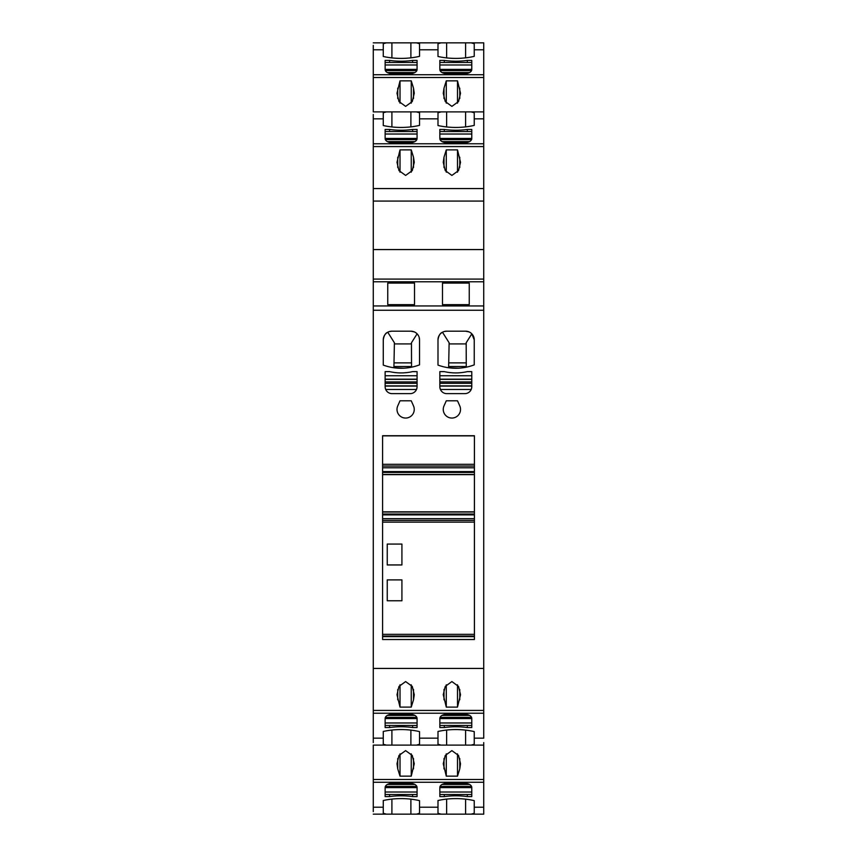 <?xml version="1.0" encoding="UTF-8"?>
<svg xmlns="http://www.w3.org/2000/svg" width="857" height="857" viewBox="0 0 857 857"><rect width="100%" height="100%" fill="white"/><g stroke="black" fill="none" stroke-linecap="round" stroke-linejoin="round"><path stroke-width="1.29" d="M471.157 814.15L474.242 813.293L474.242 800.642A51.784 31.163 -0 0 0 437.991 800.513L437.991 813.293L441.087 814.15L483.734 814.15L483.734 745.108L373.266 745.108L373.266 811.633M373.266 114.409L373.266 742.591M373.266 45.367L373.266 111.892L386.368 111.892L383.272 112.749L383.272 125.54A51.784 31.163 -0 0 0 419.523 125.401L419.523 112.749L416.438 111.892L386.368 111.892M383.272 807.198L383.272 813.293L386.368 814.15L416.438 814.15L419.523 813.293L419.523 800.642A51.784 31.163 -0 0 0 383.272 800.513L383.272 807.198L373.266 807.198M412.613 796.582L417.07 796.582L417.07 787.487A6.91 4.156 -0 0 0 410.16 783.33L392.035 783.33A6.91 4.156 -0 0 0 385.136 787.487L385.136 796.582L389.592 796.582A51.784 31.163 -0 0 1 391.735 796.314A52.095 31.355 -0 0 1 412.013 796.496A51.784 31.163 -0 0 1 412.603 796.582L412.613 794.514A52.095 31.355 0 0 1 412.613 794.514L389.592 794.514A52.095 31.355 0 0 0 389.581 794.514L389.581 796.582M466.733 796.496A51.784 31.163 -0 0 1 467.322 796.582L471.779 796.582L471.779 787.487A6.91 4.156 -0 0 0 464.88 783.33L446.754 783.33A6.91 4.156 -0 0 0 439.845 787.487L439.845 796.582L444.301 796.582A51.784 31.163 -0 0 1 446.454 796.314A52.095 31.355 -0 0 1 466.733 796.496M444.301 796.582L444.301 794.514A52.095 31.355 0 0 1 444.312 794.514L467.322 794.514A52.095 31.355 0 0 1 467.333 794.514L471.779 794.514M467.322 796.582L467.333 794.514M483.734 745.108L483.734 742.591M397.744 768.858L400.015 776.153L411.242 776.153L414.263 763.737L412.271 755.456L405.618 750.625L398.987 755.456L396.995 763.737L397.744 768.858L397.744 758.499M459.781 768.858L460.52 763.737L458.538 755.456L451.885 750.625L445.244 755.456L443.262 763.737L446.283 776.153L457.499 776.153L459.781 768.858L459.781 758.499M416.438 745.108L419.523 744.251L419.523 731.599A51.784 31.163 0 0 0 383.272 731.46L383.272 738.156L373.266 738.156M386.368 745.108L383.272 744.251L383.272 738.156M471.157 745.108L474.242 744.251L474.242 731.599A51.784 31.163 0 0 0 437.991 731.46L437.991 738.156L419.523 738.156M441.087 745.108L437.991 744.251L437.991 738.156M474.242 738.156L483.734 738.156L483.734 305.949L373.266 305.949M412.613 727.539L417.07 727.539L417.07 718.445A6.91 4.156 0 0 0 410.16 714.288L392.035 714.288A6.91 4.156 0 0 0 385.136 718.445L385.136 727.539L389.592 727.539A51.784 31.163 0 0 1 391.735 727.272A52.095 31.355 0 0 1 412.013 727.454A51.784 31.163 0 0 1 412.603 727.539L412.613 725.472A52.095 31.355 0 0 1 412.613 725.472L389.592 725.461A52.095 31.355 0 0 0 389.581 725.472L389.581 727.539M466.733 727.454A51.784 31.163 0 0 1 467.322 727.539L471.779 727.539L471.779 718.445A6.91 4.156 0 0 0 464.88 714.288L446.754 714.288A6.91 4.156 0 0 0 439.845 718.445L439.845 727.539L444.301 727.539A51.784 31.163 0 0 1 446.454 727.272A52.095 31.355 0 0 1 466.733 727.454M444.301 727.539L444.301 725.472A52.095 31.355 0 0 1 444.312 725.461L467.322 725.461A52.095 31.355 0 0 1 467.333 725.472L471.779 725.472M467.322 727.539L467.333 725.472M413.513 699.815L411.242 707.111L400.015 707.111L396.995 694.695L398.987 686.414L405.618 681.572L412.271 686.414L414.263 694.695L413.513 699.815L413.513 689.457M457.499 707.111L446.283 707.111L443.262 694.695L445.244 686.414L451.885 681.572L458.538 686.414L460.52 694.695L457.499 707.111L457.499 684.797M400.015 400.797L411.242 400.797L413.513 405.918A8.634 8.634 0 0 1 405.629 418.055A8.634 8.634 0 0 1 397.744 405.918L400.015 400.797M457.499 400.797L459.781 405.918A8.634 8.634 0 0 1 451.885 418.055A8.634 8.634 0 0 1 444.001 405.918L446.283 400.797L457.499 400.797M439.845 371.627L439.845 386.732A6.91 6.91 0 0 0 446.754 393.631L464.88 393.631A6.91 6.91 0 0 0 471.779 386.732L471.779 371.627L467.322 371.627A51.945 51.945 0 0 1 444.312 371.627L439.845 371.627M437.991 339.822L437.991 365.093A51.784 51.784 0 0 0 474.242 364.868L474.242 339.822A8.634 8.634 0 0 0 465.608 331.188L446.626 331.188A8.634 8.634 0 0 0 437.991 339.822C438.645 335.612 440.144 333.084 442.491 332.248L449.132 342.789L448.618 367.749L458.474 368.189M474.414 639.515L474.414 435.731L382.586 435.731L382.586 639.515L474.414 639.515M383.272 365.093A51.784 51.784 0 0 0 419.523 364.868L419.523 339.822A8.634 8.634 0 0 0 410.889 331.188L391.906 331.188A8.634 8.634 0 0 0 383.272 339.822L383.272 365.093M389.592 371.627L385.136 371.627L385.136 386.732A6.91 6.91 0 0 0 392.035 393.631L410.16 393.631A6.91 6.91 0 0 0 417.07 386.732L417.07 371.627L412.603 371.627A51.945 51.945 0 0 1 389.592 371.627M483.734 305.949L483.734 188.572L373.266 188.572M414.52 304.653L414.52 283.078L387.76 283.078L387.76 304.653L414.52 304.653M442.48 283.078L469.24 283.078L469.24 304.653L442.48 304.653L442.48 283.078M373.266 281.782L483.734 281.782M373.266 146.568L483.734 146.568L483.734 188.572M413.513 157.185L411.242 149.889L400.015 149.889L396.995 162.305L398.987 170.586L405.64 175.428L412.271 170.586L414.263 162.305L413.513 157.185L413.513 167.544M444.001 157.185L443.262 162.305L445.244 170.586L451.896 175.428L458.538 170.586L460.52 162.305L457.499 149.889L446.283 149.889L444.001 157.185L444.001 167.544M483.734 146.568L483.734 143.772L373.266 143.772M419.523 118.844L437.991 118.844L437.991 125.54A51.784 31.163 -0 0 0 474.242 125.401L474.242 118.844L483.734 118.844L483.734 143.772M392.035 142.712L410.16 142.712A6.91 4.156 -0 0 0 417.07 138.555L417.07 129.461L412.613 129.461A51.784 31.163 -0 0 1 412.013 129.546A52.095 31.355 -0 0 1 391.735 129.728A51.784 31.163 -0 0 1 389.592 129.461L385.136 129.461L385.136 138.555A6.91 4.156 -0 0 0 392.035 142.712M439.845 129.461L439.845 138.555A6.91 4.156 -0 0 0 446.754 142.712L464.88 142.712A6.91 4.156 -0 0 0 471.779 138.555L471.779 129.461L467.333 129.461A51.784 31.163 -0 0 1 466.733 129.546A52.095 31.355 -0 0 1 446.454 129.728A51.784 31.163 -0 0 1 444.312 129.461L439.845 129.461M437.991 118.844L437.991 112.749L441.087 111.892L416.438 111.892M483.734 118.844L483.734 111.892L441.087 111.892M471.157 111.892L474.242 112.749L474.242 118.844M373.266 77.526L483.734 77.526L483.734 111.892M413.513 88.142L411.242 80.847L400.015 80.847L396.995 93.263L398.987 101.544L405.64 106.375L412.271 101.544L414.263 93.263L413.513 88.142L413.513 98.501M444.001 88.142L443.262 93.263L445.244 101.544L451.896 106.375L458.538 101.544L460.52 93.263L457.499 80.847L446.283 80.847L444.001 88.142L444.001 98.501M483.734 77.526L483.734 74.73L373.266 74.73M373.266 49.802L383.272 49.802L383.272 56.487A51.784 31.163 -0 0 0 419.523 56.358L419.523 49.802L437.991 49.802L437.991 56.487A51.784 31.163 -0 0 0 474.242 56.358L474.242 49.802L483.734 49.802L483.734 74.73M392.035 73.67L410.16 73.67A6.91 4.156 -0 0 0 417.07 69.513L417.07 60.419L412.613 60.419A51.784 31.163 -0 0 1 412.013 60.504A52.095 31.355 -0 0 1 391.735 60.686A51.784 31.163 -0 0 1 389.592 60.419L385.136 60.419L385.136 69.513A6.91 4.156 -0 0 0 392.035 73.67M439.845 60.419L439.845 69.513A6.91 4.156 -0 0 0 446.754 73.67L464.88 73.67A6.91 4.156 -0 0 0 471.779 69.513L471.779 60.419L467.333 60.419A51.784 31.163 -0 0 1 466.733 60.504A52.095 31.355 -0 0 1 446.454 60.686A51.784 31.163 -0 0 1 444.312 60.419L439.845 60.419M437.991 49.802L437.991 43.707L441.087 42.85L416.438 42.85L419.523 43.707L419.523 49.802M483.734 49.802L483.734 42.85L441.087 42.85M471.157 42.85L474.242 43.707L474.242 49.802M383.272 49.802L383.272 43.707L386.368 42.85L373.266 42.85M416.438 42.85L386.368 42.85M385.136 794.514L389.581 794.514M412.613 794.514L417.07 794.514M439.845 794.514L444.301 794.514M400.015 753.839L400.015 776.153M411.242 753.839L411.242 776.153M457.499 753.839L457.499 776.153M446.283 753.839L446.283 776.153M385.136 725.472L389.581 725.472M412.613 725.472L417.07 725.472M439.845 725.472L444.301 725.472M411.242 684.797L411.242 707.111M400.015 684.797L400.015 707.111M446.283 684.797L446.283 707.111M439.952 387.921L440.423 389.496L471.2 389.496L471.682 387.921M446.626 331.188L444.429 331.477M465.608 331.188L469.133 331.938M474.242 339.822L471.821 333.823L466.176 342.789L466.272 367.192M382.586 435.881L474.414 435.881M383.272 339.822C383.925 335.612 385.425 333.084 387.771 332.248L394.413 342.789L393.899 367.749L403.754 368.189M391.906 331.188L389.71 331.477M410.889 331.188L414.413 331.938M419.523 339.822L419.127 337.24M418.312 335.419L417.102 333.823L411.456 342.789L411.553 367.192M385.232 387.921L385.714 389.496L416.481 389.496L416.963 387.921M411.242 172.203L411.242 149.889M400.015 172.203L400.015 149.889M446.283 172.203L446.283 149.889M457.499 172.203L457.499 149.889M385.136 131.528L389.581 131.528L389.581 129.461M389.581 131.528A52.095 31.355 -0 0 0 389.592 131.539L412.603 131.539L412.613 129.461M412.603 131.539A52.095 31.355 -0 0 0 412.613 131.528L417.07 131.528M439.845 131.528L444.301 131.528A52.095 31.355 -0 0 0 444.312 131.539L444.301 129.461M444.312 131.539L467.322 131.539L467.333 129.461M467.322 131.539A52.095 31.355 -0 0 0 467.333 131.528L471.779 131.528M411.242 103.161L411.242 80.847M400.015 103.161L400.015 80.847M446.283 103.161L446.283 80.847M457.499 103.161L457.499 80.847M385.136 62.486L389.581 62.486L389.581 60.419M389.581 62.486A52.095 31.355 -0 0 0 389.592 62.486L412.603 62.486L412.613 60.419M412.603 62.486A52.095 31.355 -0 0 0 412.613 62.486L417.07 62.486M439.845 62.486L444.301 62.486A52.095 31.355 -0 0 0 444.312 62.486L444.301 60.419M444.312 62.486L467.322 62.486L467.333 60.419M467.322 62.486A52.095 31.355 -0 0 0 467.333 62.486L471.779 62.486M449.132 343.914L466.176 343.914M449.132 366.528L466.176 366.528M474.414 636.655L382.586 636.655M474.414 520.413L382.586 520.413M382.586 514.875L474.414 514.875M474.414 514.05L382.586 514.05M382.586 512.025L474.414 512.025L382.586 512.004M382.586 474.457L474.414 474.457L382.586 474.435M382.586 472.411L474.414 472.411M474.414 471.586L382.586 471.586M382.586 466.047L474.414 466.047M394.413 366.528L411.456 366.528M394.413 343.914L411.456 343.914M401.922 544.066L401.922 564.945L387.246 564.945L387.246 544.066L401.922 544.066M401.922 579.889L401.922 600.757L387.246 600.757L387.246 579.889L401.922 579.889M437.991 807.198L419.523 807.198M483.734 807.198L474.242 807.198M373.266 782.27L483.734 782.27M483.734 779.474L373.266 779.474M373.266 713.228L483.734 713.228M373.266 710.432L483.734 710.432M483.734 668.428L373.266 668.428M483.734 310.255L373.266 310.255M483.734 279.082L373.266 279.082M373.266 249.569L483.734 249.569M483.734 201.074L373.266 201.074M373.266 118.844L383.272 118.844M410.889 814.054L410.889 799.163M391.906 814.054L391.906 799.099M465.608 814.054L465.608 799.163M446.626 814.054L446.626 799.099M413.513 758.499L413.513 768.858M444.001 758.499L444.001 768.858M410.889 745.012L410.889 730.121M391.906 745.012L391.906 730.057M465.608 745.012L465.608 730.121M446.626 745.012L446.626 730.057M397.744 689.457L397.744 699.815M444.001 689.457L444.001 699.815M459.781 689.457L459.781 699.815M397.744 167.544L397.744 157.185M459.781 167.544L459.781 157.185M446.626 126.943L446.626 111.988M465.608 111.988L465.608 126.879M391.906 126.943L391.906 111.988M410.889 111.988L410.889 126.879M397.744 98.501L397.744 88.142M459.781 98.501L459.781 88.142M446.626 57.901L446.626 42.946M465.608 42.946L465.608 57.837M391.906 57.901L391.906 42.946M410.889 42.946L410.889 57.837M385.136 792.018L417.07 792.018M417.07 787.615L385.136 787.615M385.35 786.437L416.845 786.437M413.192 783.759L389.003 783.759M439.845 792.018L471.779 792.018M471.779 787.615L439.845 787.615M440.07 786.437L471.554 786.437M467.911 783.759L443.722 783.759M385.136 722.976L417.07 722.976M417.07 718.573L385.136 718.573M385.35 717.395L416.845 717.395M413.192 714.717L389.003 714.717M439.845 722.976L471.779 722.976M471.779 718.573L439.845 718.573M440.07 717.395L471.554 717.395M467.911 714.717L443.722 714.717M439.845 386.078L471.779 386.078M471.779 385.886L439.845 385.886M439.845 383.325L471.779 383.325M471.779 381.933L439.845 381.933M439.845 379.372L471.779 379.372M471.779 379.18L439.845 379.18M439.845 375.762L471.779 375.762M474.414 636.065L382.586 636.065M474.414 634.341L382.586 634.341M382.586 522.138L474.414 522.138M474.414 518.689L382.586 518.689M474.414 511.833L382.586 511.833M382.586 474.628L474.414 474.628M382.586 467.772L474.414 467.772M474.414 464.312L382.586 464.312M417.07 375.762L385.136 375.762M385.136 386.078L417.07 386.078M417.07 385.886L385.136 385.886M385.136 383.325L417.07 383.325M417.07 381.933L385.136 381.933M385.136 379.372L417.07 379.372M417.07 379.18L385.136 379.18M413.192 142.283L389.003 142.283M385.35 139.605L416.845 139.605M417.07 138.427L385.136 138.427M385.136 134.024L417.07 134.024M443.722 142.283L467.911 142.283M440.07 139.605L471.554 139.605M471.779 138.427L439.845 138.427M439.845 134.024L471.779 134.024M413.192 73.241L389.003 73.241M385.35 70.563L416.845 70.563M417.07 69.385L385.136 69.385M385.136 64.982L417.07 64.982M443.722 73.241L467.911 73.241M440.07 70.563L471.554 70.563M471.779 69.385L439.845 69.385M439.845 64.982L471.779 64.982M466.176 362.875L449.132 362.875M394.413 362.875L411.456 362.875M441.087 814.15L416.438 814.15M386.368 814.15L373.266 814.15M414.874 784.455L387.321 784.455M469.593 784.455L442.041 784.455M414.874 715.402L387.321 715.402M469.593 715.402L442.041 715.402M387.321 141.598L414.874 141.598M442.041 141.598L469.593 141.598M387.321 72.545L414.874 72.545M442.041 72.545L469.593 72.545"/></g></svg>
